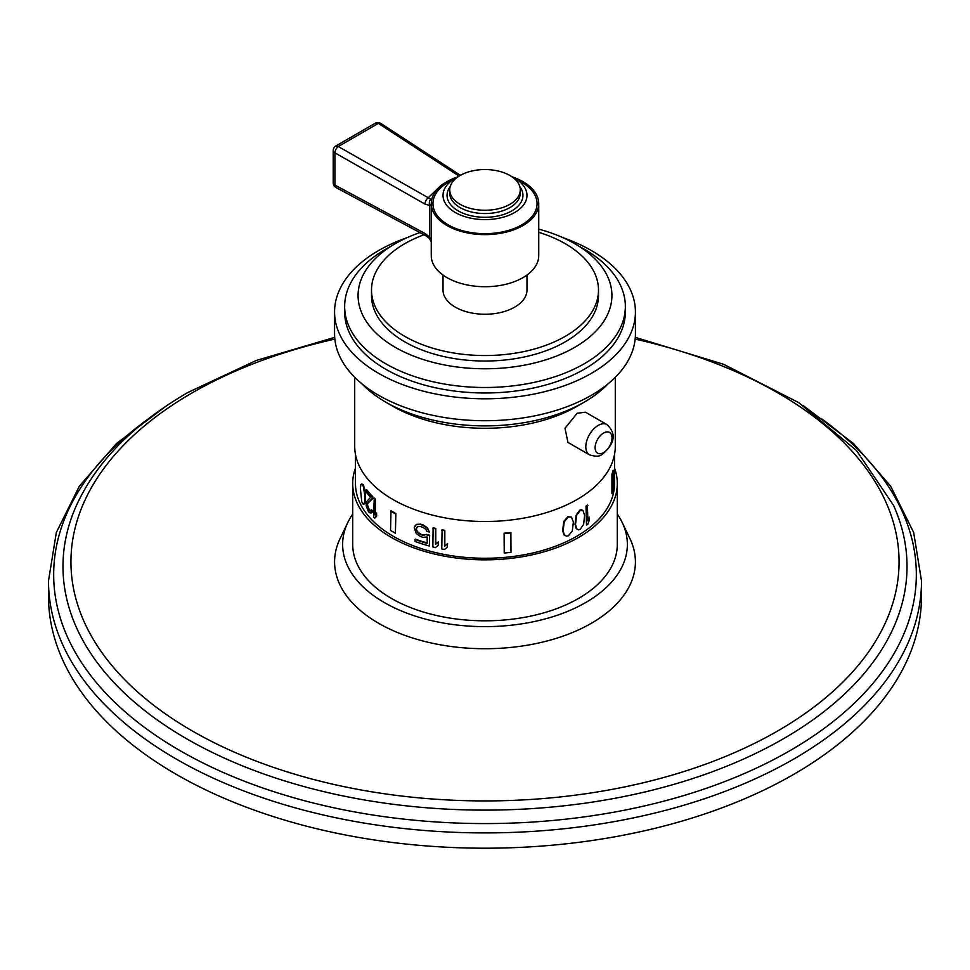<?xml version="1.0" encoding="UTF-8"?>
<svg xmlns="http://www.w3.org/2000/svg" width="970" height="970" viewBox="0 0 970 970"><rect width="100%" height="100%" fill="white"/><g stroke="black" fill="none" stroke-linecap="round" stroke-linejoin="round"><path stroke-width="1.45" d="M793.654 774.399A436.5 252.006 180 0 1 317.954 829.023A436.5 252.006 180 0 1 48.5 596.198L48.5 580.897A436.5 252.006 0 0 0 317.954 813.733A436.5 252.006 0 0 0 793.654 759.098A436.5 252.006 0 0 0 921.5 580.897L921.5 596.198A436.5 252.006 0 0 1 793.654 774.399M629.966 538.702A150.423 86.851 180 0 1 560.757 636.902A150.423 86.851 180 0 1 378.639 623.286A150.423 86.851 180 0 1 340.033 538.702L347.793 522.503A142.372 82.195 0 0 0 384.326 602.552A142.372 82.195 180 0 0 556.695 615.453A142.372 82.195 180 0 0 622.206 522.503L629.966 538.702M617.296 514.064A142.372 82.195 180 0 1 622.206 522.503M352.704 514.064A142.372 82.195 0 0 0 347.793 522.503M614.543 467.989A132.296 76.375 180 0 1 617.296 483.46L617.296 544.437A132.296 76.375 180 0 1 535.622 615.004A132.296 76.375 180 0 1 391.456 598.441A132.296 76.375 180 0 1 352.704 544.437L352.704 483.46A132.296 76.375 180 0 1 355.457 467.989M617.296 483.46A132.296 76.375 180 0 1 535.622 554.028A132.296 76.375 180 0 1 391.456 537.477A132.296 76.375 180 0 1 352.704 483.46M355.457 454.239L355.457 483.46A129.543 74.799 0 0 0 435.421 552.561A129.543 74.799 0 0 0 576.604 536.349A129.543 74.799 0 0 0 614.543 483.46L614.543 454.239M576.107 528.42L578.654 529.875L580.181 529.341L583.637 524.321L584.595 515.264L582.909 510.402L581.212 509.723L579.708 510.268L576.107 515.216L575.052 524.212L576.107 528.42L577.356 529.438M563.825 534.591L566.638 536.204L568.359 535.792L572.276 531.026L573.367 522.054L571.451 517.058L567.886 516.719L563.825 521.399L562.636 530.311L563.825 534.591L565.183 535.67M447.303 547.201L444.527 549.493A130.21 75.175 0 0 1 441.786 548.959L442.077 529.814A129.543 74.799 0 0 0 444.818 530.347L444.818 545.952L447.582 543.649L447.303 547.201L447.582 543.649M438.173 545.395L435.494 547.577A130.21 75.175 0 0 1 432.85 546.922L433.129 527.777A129.543 74.799 0 0 0 435.772 528.42L435.772 544.024L438.452 541.842L438.173 545.395L438.452 541.842M426.618 534.409L422.932 535.331A130.21 75.175 0 0 1 420.41 534.518L417.5 532.324L416.263 529.487L417.779 531.984L420.689 534.167A129.543 74.799 0 0 0 423.211 534.979L426.618 534.409A129.543 74.799 0 0 0 429.637 535.258L429.346 546.013L429.637 535.258M429.346 546.013A130.21 75.175 0 0 1 415.039 541.442L415.318 539.102A129.543 74.799 0 0 0 427.188 542.982M415.039 539.441A130.21 75.175 0 0 0 427.188 543.406L427.188 537.004L422.932 537.332A130.21 75.175 0 0 1 420.41 536.519L416.263 533.488L414.226 527.547L416.554 524.346L420.689 524.164A129.543 74.799 0 0 0 423.211 524.976L427.467 527.862L429.346 532.009A130.21 75.175 0 0 1 426.764 531.281L425.903 529.426L422.932 527.328A130.21 75.175 0 0 1 420.41 526.516L417.5 526.722L416.263 528.686L416.954 527.292M416.554 529.147L416.554 528.347M373.632 498.192A130.21 75.175 0 0 0 374.796 499.283L374.796 514.888L376.008 513.178L376.008 516.38L374.796 518.089A130.21 75.175 0 0 1 373.632 516.998L374.226 498.022A129.543 74.799 0 0 0 375.402 499.126L375.402 514.027M374.796 518.089L376.615 516.21L376.615 513.009L376.008 513.178M366.078 489.862L366.078 491.863A130.21 75.175 0 0 0 370.673 497.222L366.236 502.06L366.236 506.061L368.442 511.566A130.21 75.175 0 0 0 369.109 512.318L371.025 513.203L371.934 510.935A130.21 75.175 0 0 1 371.025 510.002L370.14 511.057L369.279 510.511A130.21 75.175 0 0 1 368.612 509.747L366.999 505.431L367.921 503.26L372.722 498.556L372.722 496.555A129.543 74.799 0 0 1 366.684 489.704L366.078 489.862A130.21 75.175 0 0 0 372.116 496.713L372.722 496.555M367.606 505.273L369.218 509.589A129.543 74.799 0 0 0 369.885 510.353L370.746 510.899M371.025 510.002L371.631 509.832A129.543 74.799 0 0 0 372.541 510.766L371.025 513.203M361.762 483.897L360.828 484.673L360.391 488.65L361.762 501.902L363.265 504.327L364.538 503.951L365.508 499.344L364.538 488.359L363.095 484.551L361.762 483.897L363.265 486.322L364.914 495.9L365.508 495.743M504.109 533.221A129.543 74.799 0 0 0 510.875 532.53L510.984 552.33A130.21 75.175 0 0 1 504.218 553.021L504.109 533.221L504.218 553.021M395.384 533.209A130.21 75.175 0 0 1 390.534 530.408L390.995 510.705A129.543 74.799 0 0 0 395.857 513.518L395.384 533.209L395.857 513.518M586.013 506.073L586.486 525.146L586.013 506.073A129.543 74.799 0 0 0 587.396 505.055L587.868 520.926L589.226 517.107L587.868 519.338M611.937 474.172A129.543 74.799 0 0 0 613.137 470.268L613.78 470.341L613.78 489.765A130.21 75.175 0 0 1 612.591 493.669L612.591 474.245L611.937 474.172L611.937 493.609L612.591 493.669M576.58 528.686L575.513 524.479L576.58 515.482L580.181 510.547L582.909 510.402M354.717 377.306L354.717 446.285A130.283 75.211 180 0 0 435.142 515.773A130.283 75.211 180 0 0 577.126 499.477A130.283 75.211 0 0 0 615.283 446.285L615.283 377.306M577.126 406.26L584.243 402.15L577.126 406.26A130.283 75.211 180 0 1 392.874 406.26L385.757 402.15A140.347 81.031 180 0 1 362.004 383.877M585.431 412.177L577.126 413.281L565.001 428.267L567.971 442.417L589.433 454.809A17.46 10.076 120 0 1 586.753 440.816A17.46 10.076 120 0 1 598.163 425.43A17.46 10.076 120 0 1 606.893 424.557L585.431 412.177M607.996 383.877A140.347 81.031 0 0 1 584.243 402.15A140.347 81.031 180 0 1 385.757 402.15M635.423 311.952A150.423 86.851 0 0 1 591.361 373.365A150.423 86.851 180 0 1 427.43 392.183A150.423 86.851 180 0 1 334.577 311.952L334.577 333.886A150.423 86.851 180 0 0 427.43 414.117A150.423 86.851 180 0 0 591.361 395.299A150.423 86.851 0 0 0 635.423 333.886L635.423 311.952A150.423 86.851 0 0 0 562.964 237.674M407.036 237.674A150.423 86.851 0 0 0 378.639 250.539A150.423 86.851 180 0 0 334.577 311.952M625.347 306.471A140.347 81.031 0 0 1 584.243 363.762A140.347 81.031 180 0 1 431.286 381.331A140.347 81.031 180 0 1 344.653 306.471L344.653 311.952A140.347 81.031 180 0 0 431.286 386.812A140.347 81.031 180 0 0 584.243 369.255A140.347 81.031 0 0 0 625.347 311.952L625.347 306.471A140.347 81.031 0 0 0 579.26 246.428M390.74 246.428A140.347 81.031 0 0 0 385.757 249.169A140.347 81.031 180 0 0 344.653 306.471M538.726 229.114A126.924 73.271 0 0 1 611.924 295.498A126.924 73.271 0 0 1 574.749 347.321A126.924 73.271 180 0 1 436.427 363.204A126.924 73.271 180 0 1 358.075 295.498A126.924 73.271 180 0 1 395.251 243.688A126.924 73.271 0 0 1 419.925 232.594M598.49 290.018A113.49 65.523 0 0 1 565.255 336.347A113.49 65.523 180 0 1 441.568 350.558A113.49 65.523 180 0 1 371.51 290.018L371.51 295.498A113.49 65.523 180 0 0 441.568 356.038A113.49 65.523 180 0 0 565.255 341.828A113.49 65.523 0 0 0 598.49 295.498L598.49 290.018A113.49 65.523 0 0 0 538.726 232.303M423.975 234.776A113.49 65.523 0 0 0 404.745 243.688A113.49 65.523 180 0 0 371.51 290.018M526.977 275.056L526.977 290.018A41.977 24.238 180 0 1 514.682 307.15A41.977 24.238 180 0 1 468.934 312.401A41.977 24.238 180 0 1 443.023 290.018L443.023 275.056M431.274 255.692A53.726 31.016 0 0 0 464.436 284.356A53.726 31.016 0 0 0 522.988 277.626A53.726 31.016 180 0 0 538.726 255.692L538.726 203.603A53.726 31.016 180 0 1 522.988 225.537A53.726 31.016 0 0 1 464.436 232.266A53.726 31.016 0 0 1 431.274 203.603L431.274 255.692M431.274 203.603A53.726 31.016 0 0 1 447.012 181.669A53.726 31.016 180 0 1 458.046 176.77M511.954 176.77A53.726 31.016 180 0 1 538.726 203.603M431.274 240.766L429.661 237.092L425.139 233.54L334.905 185.076A5.371 2.995 118.2 0 0 336.032 187.549L426.254 236.001A5.371 2.995 -61.7 0 1 425.139 233.54M431.274 241.857L429.419 238.499A5.371 1.394 -43.3 0 1 429.661 237.092L429.661 205.494A5.371 4.013 -88.8 0 1 430.741 199.165L338.275 146.531L335.487 146.191A5.371 5.371 0 0 0 333.207 150.58L333.207 182.809A5.371 5.371 0 0 0 336.032 187.549M459.089 176.091L378.385 123.372L338.275 146.531A5.371 2.91 119.6 0 0 334.905 152.848L334.905 185.076A5.371 3.104 180 0 1 333.207 182.809M431.274 204.367L429.661 205.494L424.896 204.027L334.905 152.848A5.371 3.104 180 0 1 333.207 150.58M424.896 204.027A5.371 2.91 -60.4 0 1 428.364 197.625L441.629 184.833L443.993 183.572M460.411 175.315L380.786 123.408A5.371 3.128 123.1 0 0 378.385 123.372L375.632 123.008L335.487 146.191M431.723 199.602L430.741 199.165M512.099 176.879A41.977 24.238 180 0 1 526.977 195.382A41.977 24.238 180 0 1 514.682 212.515A41.977 24.238 0 0 1 468.934 217.765A41.977 24.238 0 0 1 443.023 195.382A41.977 24.238 0 0 1 455.318 178.25A41.977 24.238 180 0 1 457.901 176.879M449.74 189.902A35.259 20.358 0 0 1 460.071 175.509A35.259 20.358 180 0 1 498.495 171.096A35.259 20.358 180 0 1 520.259 189.902A35.259 20.358 180 0 1 509.929 204.294A35.259 20.358 0 0 1 471.505 208.708A35.259 20.358 0 0 1 449.74 189.902L449.74 193.188A35.259 20.358 180 0 0 471.505 211.993A35.259 20.358 180 0 0 509.929 207.58A35.259 20.358 180 0 0 520.259 193.188L520.259 189.902M586.486 525.146A130.21 75.175 0 0 0 587.868 524.127L589.226 520.308L589.226 517.107M586.486 506.34A130.21 75.175 0 0 0 587.868 505.334M612.591 474.245A130.21 75.175 0 0 0 613.78 470.341M564.297 534.87L563.109 530.59L564.297 521.666L568.359 516.986L571.451 517.058M441.786 530.154A130.21 75.175 0 0 0 444.527 530.699L444.527 546.292L447.303 544M432.85 528.129A130.21 75.175 0 0 0 435.494 528.771L435.494 544.376L438.173 542.194M416.263 529.487L416.263 528.686M415.039 525.849L416.263 524.685L420.41 524.515A130.21 75.175 0 0 0 422.932 525.328L427.188 528.201L429.346 532.009M426.339 534.761A130.21 75.175 0 0 0 429.346 535.61M374.796 499.283L375.402 499.126M376.008 516.38L376.615 516.21M366.999 505.431L367.315 503.418L372.116 498.713L372.116 496.713M372.116 498.713L372.722 498.556M367.315 503.418L367.921 503.26M366.999 504.63L367.606 504.473M367.315 507.019L367.921 506.861M368.612 509.747L369.218 509.589M369.279 510.511L369.885 510.353M371.934 510.935L372.541 510.766M371.752 512.342L372.359 512.184M363.265 504.327L364.623 502.302L364.914 495.9M364.768 501.308L365.375 501.138M364.623 502.302L365.229 502.145M364.344 503.515L364.95 503.345M363.932 504.121L364.538 503.951M362.489 484.709L363.095 484.551M363.265 486.322L363.871 486.152M363.932 488.516L364.538 488.359M364.344 490.311L364.95 490.153M364.623 492.311L365.229 492.142M364.768 493.706L365.375 493.536M504.218 533.597A130.21 75.175 0 0 0 510.984 532.906M390.534 510.972A130.21 75.175 0 0 0 395.384 513.785M148.07 419.052A431.335 249.035 0 0 0 197.395 760.128A431.335 249.035 0 0 0 790.004 750.635A431.335 249.035 0 0 0 821.929 419.052M334.699 337.366L256.444 360.404L187.986 392.426C133.836 423.866 96.66 461.514 76.472 505.358A422.023 243.652 0 0 0 275.492 777.976A422.023 243.652 0 0 0 783.42 738.764A422.023 243.652 0 0 0 893.528 505.358L856.449 450.444L798.722 402.635L723.62 364.296L635.302 337.366M334.844 339.1A414.044 239.044 0 0 0 192.218 392.838A414.044 239.044 0 0 0 192.218 730.907A414.044 239.044 0 0 0 777.782 730.907A414.044 239.044 0 0 0 635.156 339.1M517.859 180.299A52.041 30.046 180 0 1 521.799 224.858A52.041 30.046 180 0 1 448.201 224.858A52.041 30.046 180 0 1 448.201 182.36A52.041 30.046 180 0 1 452.141 180.299M519.811 186.664A37.939 21.91 180 0 1 511.833 210.866A37.939 21.91 180 0 1 463.66 213.497A37.939 21.91 180 0 1 450.189 186.664M603.57 452.578A11.967 6.911 -60 0 1 595.107 447.691A11.967 6.911 -60 0 1 603.57 433.032A11.967 6.911 120 0 1 612.021 437.919A11.967 6.911 120 0 1 603.57 452.578M921.5 580.897L913.667 532.494L890.618 486.115L853.418 443.435L803.463 405.775M166.525 405.775L116.594 443.423L79.394 486.103L56.333 532.481L48.5 580.897M429.419 238.499L426.254 236.001M380.786 123.408A5.371 5.371 0 0 0 375.645 123.008M606.893 424.557C619.903 436.67 609.875 447.97 602.188 454.336C599.787 456.615 595.531 456.773 589.433 454.809"/></g></svg>

